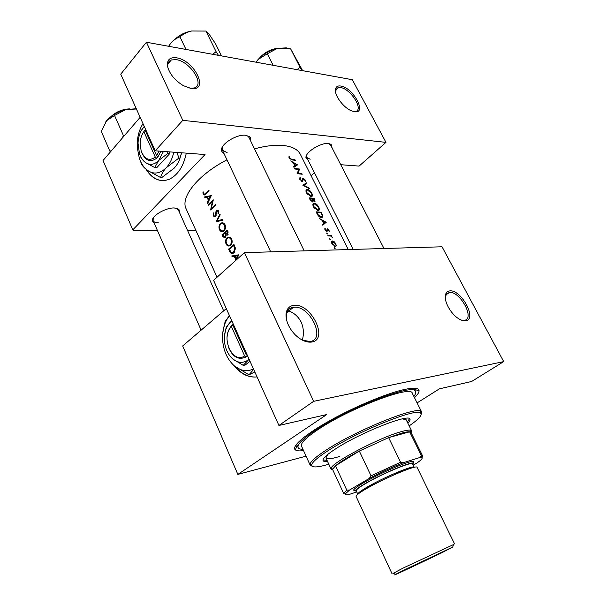 <?xml version="1.0" encoding="UTF-8"?>
<svg xmlns="http://www.w3.org/2000/svg" width="605" height="605" viewBox="0 0 605 605"><rect width="100%" height="100%" fill="white"/><g stroke="black" fill="none" stroke-linecap="round" stroke-linejoin="round"><path stroke-width="0.91" d="M340.812 86.031C353.237 87.589 367.439 114.05 354.477 111.743L350.96 110.624C343.186 107.244 334.452 95.363 335.435 89.532C335.858 86.734 337.651 85.562 340.812 86.031M353.638 111.585L355.558 111.456C363.968 109.838 350.666 88.723 340.562 87.551L338.006 87.627L335.556 90.841L335.518 91.794M176.516 57.823C194.545 60.228 209.701 91.642 191.051 88.459L183.375 85.676C174.815 80.404 169.536 73.946 167.547 66.323C166.806 59.865 169.793 57.029 176.516 57.823M189.962 88.269L194.22 87.975C205.299 85.01 190.257 61.407 176.282 59.661L171.321 59.956C168.432 61.143 167.305 63.699 167.933 67.616L168.129 68.531M449.689 290.914C461.192 289.084 477.647 319.72 465.563 320.786C463.453 321.043 460.995 320.257 458.204 318.419C450.218 313.352 443.389 300.125 445.643 294.264C446.331 292.238 447.677 291.126 449.689 290.914M461.192 320.045L464.179 320.348C475.485 319.372 460.133 290.748 449.386 292.48L446.513 293.932L445.265 297.554M293.939 305.328C311.197 302.802 329.294 340.297 311.371 342.075C306.236 342.574 300.889 340.191 295.331 334.936C289.039 328.318 285.938 321.482 286.014 314.411C286.528 308.966 289.167 305.941 293.939 305.328M302.296 340.093L309.881 341.515C326.639 339.881 309.76 304.844 293.637 307.242L293.538 307.249C289.145 307.862 286.717 310.69 286.248 315.734L286.536 319.826M302.349 340.116C304.043 333.816 303.657 327.834 301.199 322.17C298.424 316.786 294.348 313.065 288.948 310.993M288.895 310.97L287.829 310.592M229.28 315.228L228.743 316.324M154.494 223.805L152.233 220.659C152.089 215.524 165.929 207.538 174.316 207.976L178.898 209.239L179.708 212.99M223.661 310.857L178.293 209.844L176.274 208.158M224.115 153.791L222.088 152.271L221.445 150.01C221.097 143.695 236.956 134.007 245.698 135.27L250.13 137.229L250.818 138.742L250.659 140.95M304.224 250.871L248.935 137.411L247.868 136.148L246.099 135.316M308.263 160.476L305.933 157.625C305.359 152.142 320.922 142.364 328.515 143.514L331.154 144.376L332.1 147.96M383.993 248.504L330.564 144.973L328.613 143.521M303.559 450.634C299.46 451.156 296.737 450.914 295.384 449.916C291.005 446.77 304.769 434.624 329.99 420.551C355.143 406.492 387.366 393.137 404.632 389.431C414.251 387.419 419.068 387.911 419.076 390.898C419 392.569 417.473 394.838 414.493 397.704M414.123 389.204L413.918 388.289M204.891 197.601L206.94 197.139L208.4 200.293L207.303 202.834L207.613 203.514L211.304 195.566L204.573 196.92L204.891 197.601M213.179 215.993L215.44 216.741L217.119 210.956L218.102 211.516L218.027 213.497L218.632 213.784L218.707 211.107L216.983 210.23L215.962 211.576L215.539 215.388L214.949 216.242L213.678 215.516L213.792 213.187L213.27 212.831L213.179 215.993L214.004 216M219.895 214.102L216.061 221.861L222.716 220.19L222.398 219.502L217.089 220.825L220.212 214.783L219.895 214.102M227.004 237.803C225.438 239.489 225.128 241.546 226.073 243.974C227.019 245.819 228.289 246.424 229.87 245.774L230.513 245.327C232.191 243.633 232.577 241.554 231.67 239.073C230.671 237.258 229.34 236.684 227.692 237.334L227.004 237.803L230.528 237.621M233.984 244.511L228.607 249.094L229.635 251.325C230.467 253.298 231.662 253.934 233.22 253.253L233.863 252.799L235.519 248.428L233.984 244.511M236.237 259.984L238.763 254.826L231.768 255.945L232.093 256.649L234.241 256.301L235.761 259.59L235.111 260.997M202.917 191.966L203.136 194.182L204.513 194.976L209.156 190.923L208.869 190.303L204.498 194.152L203.643 193.736L203.462 191.966L202.917 191.966L203.462 191.989M227.329 230.142L222.012 234.77L222.897 236.699L225.037 237.916L226.088 235.118L227.631 234.959L227.972 231.534L227.329 230.142M220.417 223.54C218.874 225.241 218.564 227.298 219.494 229.703C220.409 231.488 221.634 232.086 223.169 231.488L223.895 230.997C225.552 229.287 225.93 227.208 225.037 224.757C224.077 223.003 222.791 222.428 221.18 223.033L220.417 223.54L223.986 223.381M213.3 199.862L208.105 204.588L208.392 205.216L212.408 201.51L210.585 209.965L215.796 205.254L215.501 204.626L211.334 208.332L213.3 199.862M334.27 248.39L335.064 248.973L334.414 247.778L334.27 248.39M331.918 243.686L335.261 246.394L336.214 245.713L335.805 243.754L334.217 241.728L332.327 240.979L331.616 242.923L331.918 243.686M329.627 239.081L330.436 239.663L329.778 238.476L329.627 239.081M328.122 235.912L327.797 235.269L331.563 235.383L331.88 236.018L331.351 235.988L332.735 237.841L330.776 236.063L328.122 235.912M326.791 233.394L327.607 233.976L326.95 232.796L326.791 233.394M325.051 229.908L327.093 231.42L327.736 229.408L329.158 231.435L329.007 230.142L327.403 228.766L326.685 230.785L324.847 228.418L325.051 229.908M322.813 224.228L323.493 224.621L322.79 225.226L322.45 224.538L323.993 223.215L322.737 220.689L325.278 222.118L323.993 223.215M323.63 223.525L322.034 220.326L319.448 218.518L326.231 222.277L322.79 225.226M317.202 214.011L316.113 211.833L321.202 212.211L322.843 215.819L322.041 217.687L321.565 217.702C319.818 217.482 318.366 216.25 317.202 214.011M313.428 206.713L314.154 207.893L318.472 210.502C319.584 210.177 319.674 209.043 318.752 207.099C317.512 204.845 316.044 203.537 314.35 203.174L313.889 203.189L312.974 205.526L313.428 206.713M310.085 199.733L309.147 197.85L314.252 198.319L315.039 201.707L313.367 200.784L312.717 202.025L310.085 199.733M306.478 192.776L307.204 193.948L311.575 196.58C312.649 196.254 312.732 195.143 311.832 193.26C310.599 191.029 309.14 189.713 307.431 189.327L306.916 189.342L306.032 191.603L306.478 192.776M302.863 185.243L306.493 182.816L306.826 183.474L303.99 185.266L309.11 188.042L309.435 188.7L302.863 185.243M299.808 179.39L302.492 181.432L303.581 178.793L304.701 179.897L305.321 181.734L305.23 180.056L303.256 178.18L302.689 178.452L302.099 180.819L300.367 179.42L300.519 177.983L299.959 177.378L299.808 179.39M297.07 173.627L298.862 169.46L294.764 168.992L294.461 168.379L299.604 169.045L297.925 173.098L301.91 173.65L302.213 174.255L297.07 173.627M293.939 167.328L293.606 166.67L294.832 165.815L293.304 162.745L290.725 160.892L297.531 164.885L293.939 167.328M289.19 158.087L291.875 159.841L295.285 160.401L294.983 159.796L291.625 159.244L289.772 158.17L289.613 156.907L289.016 156.513L289.19 158.087M348.253 249.562L300.322 154.298C297.781 149.344 292.018 146.395 283.034 145.457C274.973 144.746 265.474 145.881 254.516 148.86M226.981 159.826C197.948 174.724 180.071 197.374 186.121 208.823L217.044 277.226M311.091 175.7L314.418 172.659M234.332 365.866C240.919 374.094 248.496 377.785 257.065 376.93C249.018 377.603 241.826 374.23 235.481 366.796M244.412 252.64L313.655 401.327L503.708 361.616L442.043 246.787L244.412 252.64L213.573 280.349L278.92 425.459L326.745 414.546L237.848 474.403L182.68 345.962L226.293 308.603M146.425 42.237L352.322 79.716L385.967 142.364L182.793 120.335L146.425 42.237L120.728 74.165L155.235 150.811L182.793 120.335M155.235 150.811L205.057 154.54L132.805 229.862L103.024 160.522L140.148 117.302M146.009 169.249C152.294 179.231 160.03 182.574 169.234 179.292C177.794 175.185 183.481 166.466 186.295 153.133M132.805 229.862L133.108 230.482L157.368 230.369M187.452 230.225L195.778 230.187M385.967 142.364L359.105 166.088L340.751 164.711M146.682 169.786C150.887 176.486 156.105 180.101 162.337 180.63M153.224 218.027L153.103 220.636C153.799 222.073 155.561 222.806 158.374 222.844M306.705 155.039L306.75 157.482L310.191 159.221M222.557 146.705L222.428 150.237L227.147 152.687M417.095 402.9L439.427 388.826L471.643 381.475L503.708 361.616M237.848 474.403L306.07 456.162M278.92 425.459L313.655 401.327M413.835 396.373C415.522 394.294 416.096 392.698 415.567 391.571C414.962 382.451 348.102 407.853 315.001 430.541C302.629 438.927 297.002 444.614 298.121 447.609L297.184 445.008M334.618 248.821L335.162 248.375M335.397 246.386L336.214 245.713M331.525 241.826L332.553 240.964M335.367 243.724L334.936 245.743L332.402 243.671L332.69 241.622L335.367 243.724M334.406 246.182L334.936 245.743M329.99 239.52L330.519 239.073M330.753 236.056L331.563 235.383M327.161 233.84L327.691 233.394M326.904 230.059L327.494 229.56L326.904 230.059M324.84 229.34L325.422 228.841M326.171 231.163L326.609 230.792M326.216 231.193L326.7 230.785L326.208 231.193M326.882 229.212L327.403 228.766M323.448 224.531L326.186 222.186M323.493 224.621L326.231 222.277M322.45 224.538L325.278 222.118M320.612 212.726L321.202 212.211M322.336 216.257L322.843 215.819M316.982 212.476L321.028 212.779L322.215 215.403L321.618 217.059L318.525 215.297L316.982 212.476L316.604 212.809M320.718 217.535L321.247 217.074M312.883 204.475L314.35 203.174M318.283 207.054C319.024 208.642 318.956 209.58 318.071 209.874L313.972 206.706C313.261 205.11 313.367 204.15 314.305 203.809L318.283 207.054M317.217 210.328L317.723 209.89M313.594 207.031L313.972 206.706M313.7 198.818L314.252 198.319M312.142 201.881L313.367 200.784M314.071 198.871L314.638 201.079L312.49 198.674L314.071 198.871M314.116 201.427L314.509 201.079M311.968 198.621L312.762 200.331L312.543 201.389L310.017 198.493L311.968 198.621M311.961 201.79L312.407 201.397M310.078 199.718L310.456 199.385M309.639 198.833L310.017 198.493M305.941 190.673L307.431 189.327M311.356 193.207C312.082 194.742 312.014 195.665 311.167 195.959L307.03 192.776C306.334 191.233 306.44 190.295 307.34 189.955L311.356 193.207M310.289 196.406L310.773 195.967M303.43 185.508L306.493 182.816M299.588 178.838L300.519 177.983M301.54 181.213L301.948 180.827M301.653 181.273L302.16 180.804M302.613 178.778L303.256 178.18M302.545 179.723L303.166 179.148M301.713 181.296L303.12 180.003M298.666 169.922L299.604 169.045M298.522 170.239L299.672 169.173M297.335 173.643L297.925 173.098M301.411 174.111L301.91 173.65M297.07 165.188L297.486 164.802M293.705 166.874L294.832 165.815M296.556 164.651L295.21 165.558L294.007 163.138L296.556 164.651L293.864 167.184M293.743 166.942L295.21 165.558M205.45 194.258L203.136 194.182M236.442 259.568L235.761 259.59M234.99 256.27L234.241 256.301M235.36 256.119L231.768 255.945M235.232 255.832L238.62 255.265M237.659 255.756L236.147 258.781L234.952 256.187L238.37 255.734M236.835 258.759L236.147 258.781M294.506 160.242L294.983 159.796M288.978 157.512L289.613 156.907M289.213 158.132L289.629 157.731M229.65 249.071L228.607 249.094M229.424 249.275L233.696 245.63L234.8 248.489L233.568 252.149L233.046 252.512L230.883 252.051L229.424 249.275M234.498 245.615L233.696 245.63M235.519 248.474L234.8 248.489M234.528 252.119L233.568 252.149M226.822 243.959L226.073 243.974M231.095 239.58C231.836 241.584 231.549 243.286 230.218 244.685L229.703 245.033C228.387 245.547 227.344 245.033 226.565 243.475C225.794 241.508 226.036 239.83 227.298 238.438L227.835 238.075C229.189 237.561 230.278 238.067 231.095 239.58L231.874 239.572M231.14 244.662L230.218 244.685M223.003 234.763L222.012 234.77M227.435 235.103L226.088 235.118M223.684 236.691L222.897 236.699M227.041 231.261L227.125 234.46L225.272 232.743L227.041 231.261L227.843 231.254M228.214 232.123L227.442 232.131M228.138 234.316L227.321 234.324M224.727 233.22L225.476 235.035L224.894 237.16L222.814 234.937L224.727 233.22L225.491 233.212M227.556 235.02L225.476 235.035M225.877 237.024L225.083 237.031M220.258 229.703L219.494 229.703M224.47 225.272C225.204 227.253 224.909 228.947 223.6 230.354L223.026 230.747C221.748 231.223 220.734 230.709 219.986 229.204C219.222 227.253 219.464 225.582 220.712 224.175L221.301 223.774C222.625 223.305 223.676 223.797 224.47 225.272L225.241 225.272M224.493 230.354L223.6 230.354M216.401 221.77L216.023 221.77M220.016 220.84L217.089 220.825M215.879 216.106L215.153 216.098M216.129 215.395L215.539 215.388M216.575 211.584L215.962 211.576M218.284 210.495L216.605 210.472M218.715 213.504L218.027 213.497M218.859 211.531L218.102 211.516M209.02 204.611L208.105 204.588M212.279 208.354L211.334 208.332M212.952 201.518L212.408 201.51M207.893 202.849L207.303 202.834M209.012 200.308L208.4 200.293M207.696 197.162L206.94 197.139M210.85 196.459L210.207 196.436L208.763 199.476L207.613 196.988L204.573 196.92M209.383 199.499L208.763 199.476M207.613 196.988L210.207 196.436M407.808 423.129C409.645 421.314 410.364 419.983 409.978 419.136C409.698 413.2 361.041 432.31 336.229 448.471C326.768 454.574 322.382 458.62 323.062 460.609C323.478 461.441 324.968 461.721 327.532 461.433M407.271 422.04L409.532 418.668M409.169 425.875C419.167 418.978 422.88 414.659 420.309 412.92C415.378 408.088 357.23 431.607 328.046 450.702C317.912 457.244 312.475 461.917 311.734 464.723C311.469 467.816 317.164 467.65 328.81 464.216M312.21 466.273L310.153 465.147L310.085 464.095C310.819 461.222 316.347 456.435 326.677 449.757C356.443 430.215 415.869 406.22 420.853 411.241L421.632 411.96L421.216 414.266M421.632 411.96L412.262 393.235C411.634 384.659 348.737 408.556 317.504 429.928C305.782 437.861 300.443 443.253 301.494 446.097L310.153 465.147M298.121 447.609C298.658 448.736 300.269 449.296 302.946 449.288M402.272 418.887L406.106 419.673L411.604 430.805L411.098 432.583M339.549 456.48C331.449 458.961 326.904 459.445 325.913 457.932L327.713 454.461M322.979 459.966L327.018 460.329M136.291 108.726L125.742 109.581L136.412 108.998M114.549 115.464L125.742 109.581C117.597 111.759 111.229 115.457 106.639 120.682L114.549 115.464L123.352 135.414L122.46 137.887M124.456 135.565L123.352 135.414M111.532 150.615L109.853 151.159L101.292 131.398L106.639 120.682L105.21 122.641M109.853 151.159L110.45 151.878M218.45 55.35L216.098 51.712L205.972 31.074L209.391 34.606L215.516 43.749L221.498 55.902M216.098 51.712L212.612 54.284M185.985 49.444L179.95 36.852C183.156 34.099 187.043 32.148 191.596 31.006L205.972 31.074M168.629 46.282L170.784 43.242C173.559 40.081 176.615 37.949 179.95 36.852M168.364 63.465L168.175 63.064M191.596 31.006C183.02 33.116 176.078 37.192 170.784 43.242L168.818 45.98M301.857 70.528L300.019 67.276L297.017 69.651M302.659 70.679L290.748 49.065L300.019 67.276M273.157 65.31L267.281 53.777L277.4 48.355L290.188 48.355M255.998 62.186L258.154 59.449L267.281 53.777M286.354 47.863L277.4 48.355C269.822 50.321 263.409 54.019 258.154 59.449L255.953 62.179M402.983 470.04L395.042 474.396M375.425 483.758L367.053 487.184C383.51 477.436 414.425 464.496 414.259 467.31L412.587 463.891C412.716 460.995 381.808 473.866 365.397 483.66C359.007 487.441 355.952 489.816 356.216 490.784L357.82 494.232C357.57 493.294 360.648 490.942 367.053 487.184M413.215 465.177L416.716 463.158C421.693 459.739 423.258 457.826 421.413 457.433L420.067 457.44L421.428 455.686L422.714 456.14L411.037 432.469L409.653 431.811C408.133 431.66 405.554 432.076 401.917 433.074L388.637 437.627L359.31 451.058C348.026 456.994 340.101 461.902 335.518 465.789L332.765 469.034L332.765 469.82L343.821 493.778L343.98 492.939L346.801 490.163L349.599 490.005L345.644 493.582C344.994 494.761 346.007 495.109 348.699 494.625L356.753 491.941M332.818 469.934L331.116 469.208L331.109 468.406C331.048 462.863 380.976 436.742 402.234 431.388C406.749 430.17 409.668 429.807 410.984 430.299L411.604 430.805M421.428 455.686L409.653 431.811L388.637 437.627L400.57 462.235L403.172 462.772C392.259 467.143 380.953 472.361 369.262 478.434L349.599 490.005M369.262 478.434L371.046 475.863L359.31 451.058L335.518 465.789L346.801 490.163M420.067 457.44L403.172 462.772M422.714 456.14L422.048 457.683M371.046 475.863L400.57 462.235M405.358 569.441L395.655 574.296C388.274 578.191 422.169 562.325 442.179 552.539L452.721 547.071L405.358 569.441M393.227 573.321L403.202 568.019L453.485 544.576M412.988 464.708L413.147 463.044C409.85 461.917 380.273 474.585 364.618 483.909C359.188 487.116 356.05 489.369 355.211 490.685L356.602 491.608M403.474 469.919L396.479 473.776M374.034 484.484L367.106 487.312M355.067 491.003L353.539 490.05C354.401 488.674 357.646 486.322 363.28 482.994C379.532 473.276 410.303 460.125 413.699 461.35L413.48 463.135M392.04 573.744L356.095 496.448C355.823 495.45 359.143 492.931 366.048 488.878C383.835 478.366 417.291 464.337 417.072 467.355L454.567 543.925M233.311 324.182L231.866 325.392L231.473 326.647L244.624 355.929L246.069 356.98L247.551 355.808M231.473 326.647C220.175 336.811 232.456 364.588 244.624 355.929M231.881 325.429C229.061 328.334 227.457 332.296 227.064 337.303M228.221 346.68C232.456 357.003 238.393 360.421 246.054 356.942M231.806 320.847L226.202 327.29L224.455 335.949M231.813 320.862L231.11 321.414C226.429 325.694 224.175 331.895 224.372 340.01C224.931 348.132 227.752 354.469 232.834 359.037L243.225 365.352L245.191 365.049L250.016 361.283M243.225 365.352L249.101 359.249M229.499 315.727C224.576 321.868 222.262 329.717 222.564 339.284C223.343 350.62 227.283 359.499 234.4 365.927C240.616 370.933 246.969 371.939 253.472 368.959M229.439 315.591L225.128 321.535L222.723 333.196M234.4 365.927L248.995 374.828L254.826 371.962M248.995 374.828L253.661 369.375M232.834 359.037C238.113 363.159 243.301 363.416 248.383 359.801L249.086 359.211M247.475 355.634L246.167 354.704L232.978 325.392L233.356 324.28M246.167 354.704L246.772 354.084M233.666 324.968L232.978 325.392M233.023 325.263L231.866 325.392M145.578 129.349L143.869 131.671L155.296 157.111L156.695 158.207L158.003 156.771L160.892 151.235M143.869 131.671C141.555 134.877 140.315 138.847 140.148 143.574L141.146 150.947C144.55 159.349 149.269 161.406 155.296 157.111M144.368 130.786L142.727 133.433M141.683 152.445C145.48 160.824 150.479 162.73 156.68 158.17M140.141 155.47L141.086 157.837L145.427 162.518L154.744 167.57L158.691 160.469L167.615 153.579L166.867 151.681M167.615 153.579L169.634 153.723L169.544 151.878M144.27 126.46L141.336 130.514M154.744 167.57L156.755 167.691L169.634 153.723M142.999 123.624C139.558 129.062 137.637 135.482 137.229 142.909L137.237 147.219L139.316 158.351C141.207 163.743 143.952 167.767 147.552 170.436C153.927 174.656 160.166 173.741 166.284 167.698C169.854 163.789 172.357 158.623 173.779 152.195M140.216 160.68L141.472 163.796C142.273 165.77 144.3 167.986 147.552 170.436L160.65 177.575C161.323 174.459 163.199 171.17 166.284 167.698L178.944 158.026L176.894 152.43M178.944 158.026L180.018 158.094C179.209 161.369 177.257 164.726 174.164 168.16L161.724 177.628L160.65 177.575M181.53 152.778L180.018 158.094M142.984 123.602L141.88 125.485M179.405 159.947L181.674 152.793M144.277 126.46L143.68 127.111C140.254 131.24 138.379 136.601 138.038 143.181L139.46 153.647C140.806 157.633 142.795 160.59 145.427 162.518C149.964 165.49 154.388 164.802 158.691 160.469L163.463 151.424M157.988 156.74L156.604 155.682L145.147 130.211L145.601 129.402M156.604 155.682L159.085 151.099M145.729 129.682L145.147 130.211M145.434 130.854L144.353 130.748M326.329 231.261L327.479 230.286M317.005 213.618L317.391 213.278M206.267 193.502L205.352 193.464M291.118 159.72L291.625 159.244M230.399 251.309L229.635 251.325M234.732 246.122L233.931 246.137M225.703 233.636L224.924 233.643M216.348 213.376L215.773 213.368M126.785 109.339C121.771 110.118 117.241 112.001 113.188 114.995M275.457 48.876C270.042 50.117 265.308 52.665 261.247 56.522M177.492 208.823L178.898 209.239M247.868 136.148L249.373 136.503M329.755 144.066L331.154 144.376M414.425 389.31L419.076 390.898M152.71 219.736L152.536 219.35L152.71 219.736M221.884 149.095L221.68 148.656L221.884 149.095M297.078 445.303L295.384 449.916M306.485 156.294L305.933 157.625M222.111 148.611L221.445 150.01M152.891 219.365L152.233 220.659M449.341 292.487L445.885 294.93M293.538 307.249L286.838 312.619M286.248 315.734L286.014 314.411M445.613 295.618L445.643 294.264M332.327 240.979L331.593 241.592M335.102 245.736L334.512 246.227M332.145 242.076L331.532 242.59M321.618 217.059L320.983 217.611M313.889 203.189L312.989 203.991M318.071 209.874L317.459 210.411M313.594 204.437L312.891 205.065M314.638 201.079L314.192 201.48M312.543 201.389L312.044 201.836M306.916 189.342L306.054 190.121M311.167 195.959L310.569 196.496M306.659 190.567L305.956 191.203M302.099 180.819L301.623 181.258M303.203 179.019L302.553 179.625M204.498 194.152L205.534 194.182M233.046 252.512L234.211 252.474M227.692 237.334L230.013 237.311M229.703 245.033L230.845 245.01M229.65 238.052L230.989 238.037M227.125 234.46L228.062 234.445M224.894 237.168L225.801 237.152M221.18 223.033L223.442 223.041M223.026 230.747L224.16 230.739M223.071 223.782L224.41 223.782M214.949 216.242L215.804 216.25M216.983 210.23L217.921 210.245M217.596 210.963L218.647 210.979M171.321 59.956L167.895 64.024M338.006 87.627L335.775 89.805M167.933 67.616L167.547 66.323M335.556 90.841L335.435 89.532M311.734 464.723L310.085 464.095M415.567 391.571L413.873 388.198M420.309 412.92L420.853 411.241M153.103 220.636L201.11 330.171M177.726 208.566L177.893 208.944M111.033 116.523C116.198 111.789 122.323 109.24 129.402 108.877M176.668 37.79C180.471 34.621 184.782 32.526 189.615 31.498M259.53 58.05C264.385 52.499 270.427 49.247 277.657 48.294M332.765 469.034L331.109 468.406M331.116 469.208L325.913 457.932M410.432 431.978L410.984 430.299M421.413 457.433L421.965 455.731M345.644 493.582L343.98 492.939M395.655 574.296L392.925 573.2M355.211 490.685L353.539 490.05M413.147 463.044L413.699 461.35M452.721 547.071L453.584 544.266M270.715 251.862L222.428 150.237M306.75 157.482L353.176 249.419"/></g></svg>
